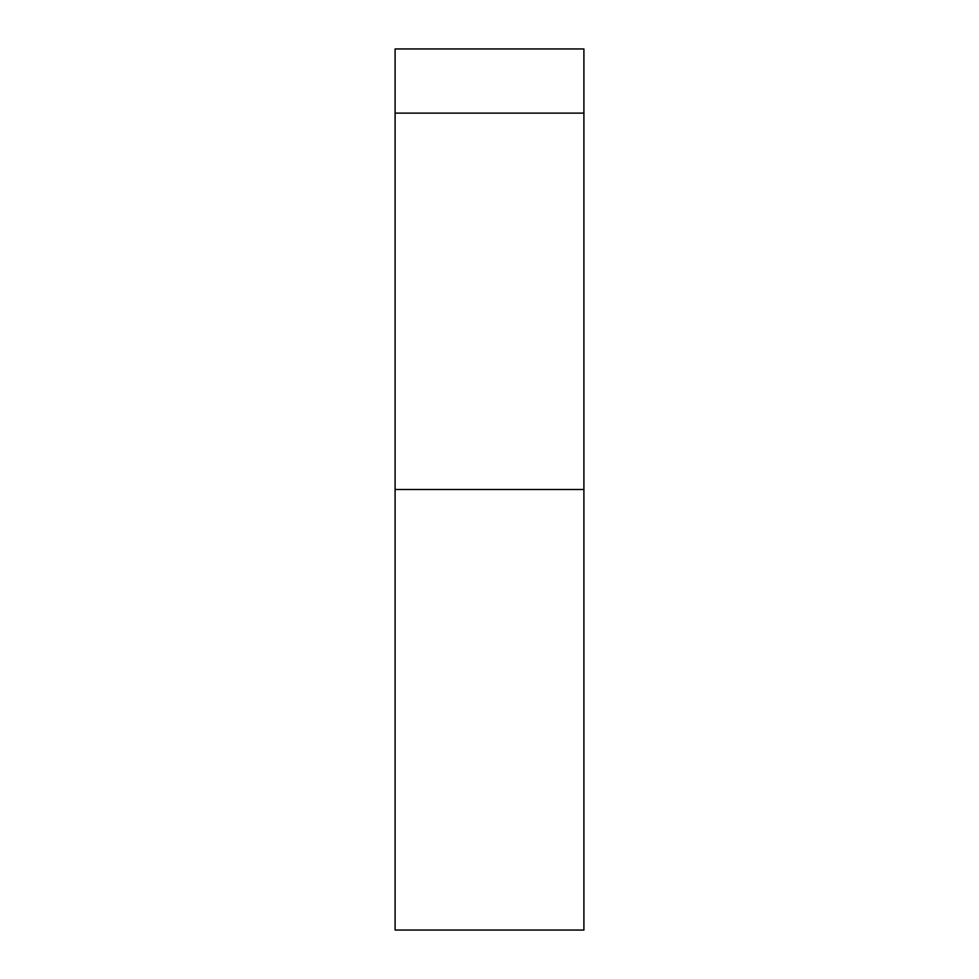 <?xml version="1.0" encoding="UTF-8"?>
<svg xmlns="http://www.w3.org/2000/svg" width="979" height="979" viewBox="0 0 979 979"><rect width="100%" height="100%" fill="white"/><g stroke="black" fill="none" stroke-linecap="round" stroke-linejoin="round"><path stroke-width="1.47" d="M583.9 113.111L583.9 930.05L395.1 930.05L395.1 48.95L583.9 48.95L583.9 113.111L395.1 113.111M583.9 489.5L395.1 489.5"/></g></svg>
